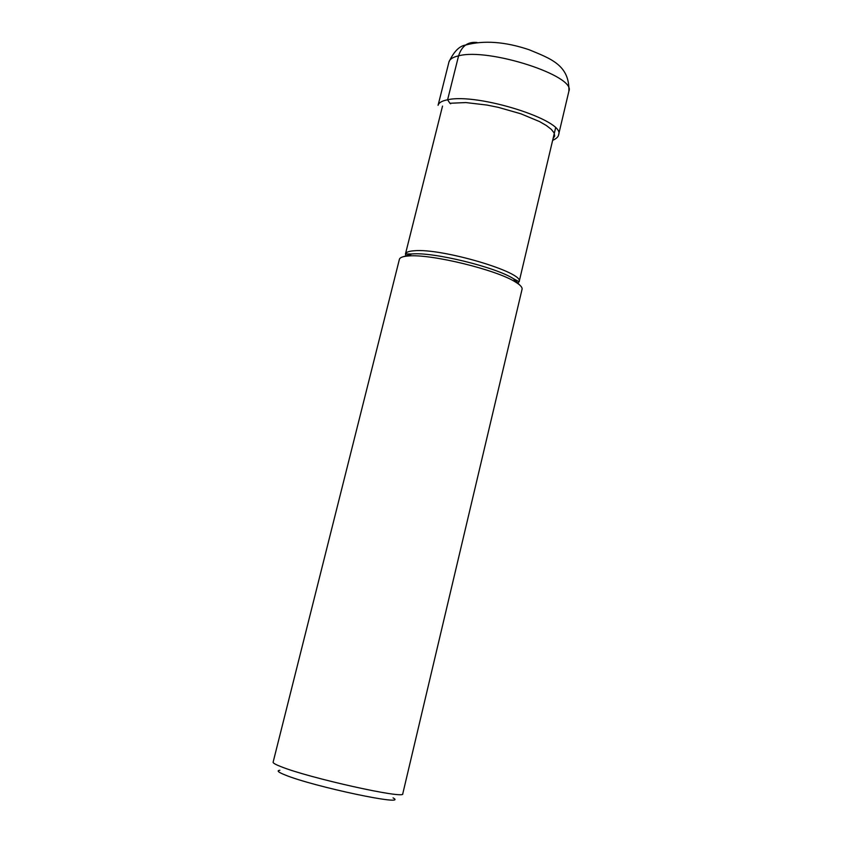 <?xml version="1.0" encoding="UTF-8"?>
<svg xmlns="http://www.w3.org/2000/svg" width="842" height="842" viewBox="0 0 842 842"><rect width="100%" height="100%" fill="white"/><g stroke="black" fill="none" stroke-linecap="round" stroke-linejoin="round"><path stroke-width="1.26" d="M476.961 42.468C467.868 41.553 461.742 46.005 458.585 55.835L447.597 99.777L449.912 103.261L465.826 102.566L486.981 105.061L498.475 107.397L520.893 113.807L539.512 121.564L546.405 125.553L551.342 129.394L554.131 132.941L554.689 136.057L553.047 138.625M408.517 255.968C430.872 253.768 496.969 269.903 515.63 282.123C520.324 285.006 522.472 287.375 522.072 289.238L402.76 793.817C405.655 799.5 308.246 777.85 280.775 766.567C275.492 764.504 272.945 763.041 273.113 762.21L399.392 259.336C399.887 257.494 402.886 256.378 408.391 255.979L408.517 255.968M393.056 797.869C409.959 807.015 313.192 786.628 285.08 774.956C278.186 772.188 276.45 770.63 279.86 770.272M449.912 103.261L450.702 103.766M458.585 55.835C488.613 47.594 576.317 76.043 568.887 91.22C569.75 64.887 550.005 58.424 529.113 49.741C505.179 41.679 483.992 40.111 465.563 45.058C459.343 45.994 453.806 51.636 448.954 61.982C449.702 59.161 452.912 57.109 458.585 55.835M552.636 140.393C556.457 138.614 558.457 136.72 558.604 134.709C565.782 120.722 477.488 92.652 447.597 99.777C441.934 100.861 438.766 102.713 438.072 105.324L448.954 61.982M517.609 283.407L519.146 281.702C524.903 272.587 441.45 247.864 414.043 250.779L413.99 250.779C408.78 251.169 405.939 252.242 405.455 253.989L406.033 256.21M403.234 256.736L411.843 253.947C433.209 251.832 495.885 267.146 513.652 278.818L519.861 285.164M558.604 134.709L568.887 91.22M515.63 282.123L513.652 278.818L519.146 281.702L555.583 127.942M408.391 255.979L411.664 253.958L405.455 253.989L442.524 106.081"/></g></svg>
